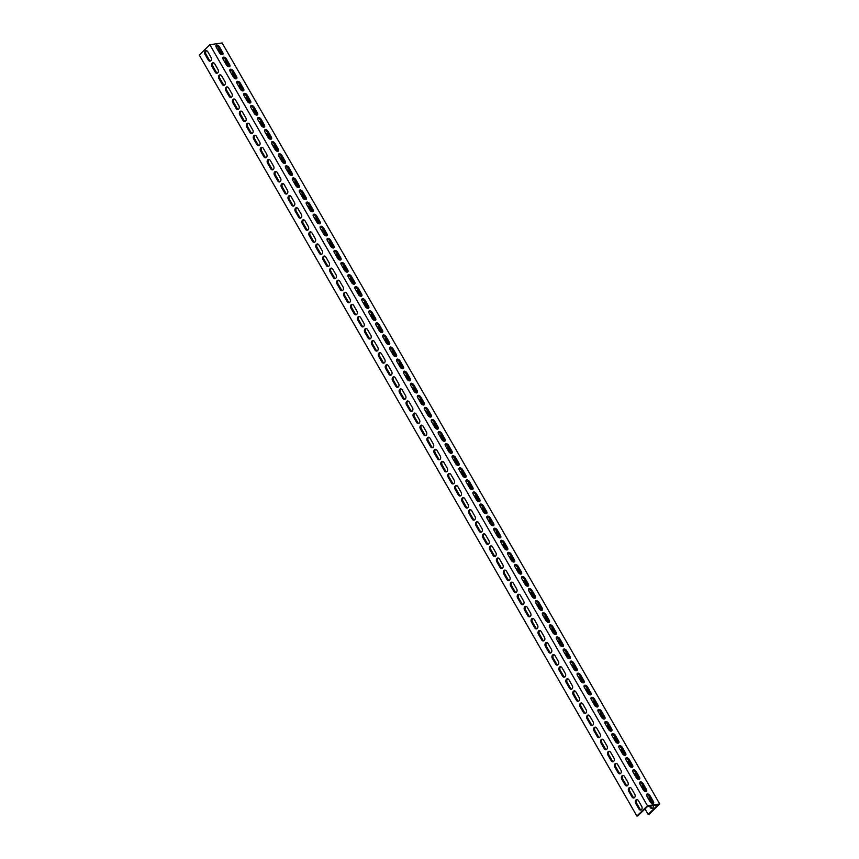 <?xml version="1.0" encoding="UTF-8"?>
<svg xmlns="http://www.w3.org/2000/svg" width="859" height="859" viewBox="0 0 859 859"><rect width="100%" height="100%" fill="white"/><g stroke="black" fill="none" stroke-linecap="round" stroke-linejoin="round"><path stroke-width="1.29" d="M209.864 44.732L647.461 805.731L636.873 816.05L199.277 55.051L209.864 44.732L222.127 42.95L659.723 803.949L649.136 814.268L648.148 814.407L645.002 808.931M636.873 816.05L637.85 815.91L647.589 806.408L657.887 804.915L648.148 814.407M652.861 803.637A2.384 1.417 45.7 0 0 652.507 802.263L649.211 796.518A2.384 1.417 45.7 0 0 646.526 794.79M645.914 791.558A2.384 1.417 45.7 0 0 645.571 790.183L642.264 784.439A2.384 1.417 45.7 0 0 639.579 782.71M638.967 779.478A2.384 1.417 45.7 0 0 638.624 778.104L635.316 772.359A2.384 1.417 45.7 0 0 632.632 770.63M632.02 767.398A2.384 1.417 45.7 0 0 631.676 766.024L628.38 760.279A2.384 1.417 45.7 0 0 625.685 758.551M625.073 755.319A2.384 1.417 45.7 0 0 624.729 753.944L621.433 748.21A2.384 1.417 45.7 0 0 618.738 746.471M618.126 743.239A2.384 1.417 45.7 0 0 617.782 741.865L614.486 736.131A2.384 1.417 45.7 0 0 611.801 734.391M611.178 731.159A2.384 1.417 45.7 0 0 610.835 729.785L607.538 724.051A2.384 1.417 45.7 0 0 604.854 722.312M604.242 719.08A2.384 1.417 45.7 0 0 603.888 717.705L600.591 711.971A2.384 1.417 45.7 0 0 597.907 710.232M597.295 707A2.384 1.417 45.7 0 0 596.941 705.626L593.644 699.892A2.384 1.417 45.7 0 0 590.96 698.152M590.348 694.92A2.384 1.417 45.7 0 0 590.004 693.546L586.697 687.812A2.384 1.417 45.7 0 0 584.013 686.073M583.401 682.841A2.384 1.417 45.7 0 0 583.057 681.466L579.75 675.732A2.384 1.417 45.7 0 0 577.065 673.993M576.453 670.761A2.384 1.417 45.7 0 0 576.11 669.386L572.803 663.653A2.384 1.417 45.7 0 0 570.118 661.913M569.506 658.681A2.384 1.417 45.7 0 0 569.163 657.307L565.866 651.573A2.384 1.417 45.7 0 0 563.171 649.834M562.559 646.602A2.384 1.417 45.7 0 0 562.216 645.227L558.919 639.493A2.384 1.417 45.7 0 0 556.235 637.754M555.612 634.522A2.384 1.417 45.7 0 0 555.268 633.147L551.972 627.414A2.384 1.417 45.7 0 0 549.288 625.674M548.665 622.442A2.384 1.417 45.7 0 0 548.321 621.068L545.025 615.334A2.384 1.417 45.7 0 0 542.34 613.594M541.728 610.362A2.384 1.417 45.7 0 0 541.374 608.988L538.078 603.254A2.384 1.417 45.7 0 0 535.393 601.515M534.781 598.283A2.384 1.417 45.7 0 0 534.427 596.908L531.13 591.175A2.384 1.417 45.7 0 0 528.446 589.435M527.834 586.203A2.384 1.417 45.7 0 0 527.49 584.829L524.183 579.095A2.384 1.417 45.7 0 0 521.499 577.355M520.887 574.123A2.384 1.417 45.7 0 0 520.543 572.749L517.236 567.015A2.384 1.417 45.7 0 0 514.552 565.276M513.94 562.044A2.384 1.417 45.7 0 0 513.596 560.669L510.3 554.935A2.384 1.417 45.7 0 0 507.605 553.196M506.993 549.964A2.384 1.417 45.7 0 0 506.649 548.59L503.353 542.856A2.384 1.417 45.7 0 0 500.657 541.116M500.045 537.884A2.384 1.417 45.7 0 0 499.702 536.521L496.405 530.776A2.384 1.417 45.7 0 0 493.721 529.037M493.098 525.805A2.384 1.417 45.7 0 0 492.755 524.441L489.458 518.696A2.384 1.417 45.7 0 0 486.774 516.957M486.151 513.725A2.384 1.417 45.7 0 0 485.807 512.361L482.511 506.617A2.384 1.417 45.7 0 0 479.827 504.888M479.215 501.645A2.384 1.417 45.7 0 0 478.86 500.282L475.564 494.537A2.384 1.417 45.7 0 0 472.879 492.808M472.267 489.576A2.384 1.417 45.7 0 0 471.924 488.202L468.617 482.457A2.384 1.417 45.7 0 0 465.932 480.729M465.32 477.497A2.384 1.417 45.7 0 0 464.977 476.122L461.67 470.378A2.384 1.417 45.7 0 0 458.985 468.649M458.373 465.417A2.384 1.417 45.7 0 0 458.03 464.043L454.722 458.298A2.384 1.417 45.7 0 0 452.038 456.569M451.426 453.337A2.384 1.417 45.7 0 0 451.082 451.963L447.786 446.218A2.384 1.417 45.7 0 0 445.091 444.49M444.479 441.258A2.384 1.417 45.7 0 0 444.135 439.883L440.839 434.139A2.384 1.417 45.7 0 0 438.154 432.41M437.532 429.178A2.384 1.417 45.7 0 0 437.188 427.803L433.892 422.059A2.384 1.417 45.7 0 0 431.207 420.33M430.584 417.098A2.384 1.417 45.7 0 0 430.241 415.724L426.944 409.979A2.384 1.417 45.7 0 0 424.26 408.25M423.648 405.018A2.384 1.417 45.7 0 0 423.294 403.644L419.997 397.91A2.384 1.417 45.7 0 0 417.313 396.171M416.701 392.939A2.384 1.417 45.7 0 0 416.347 391.564L413.05 385.831A2.384 1.417 45.7 0 0 410.366 384.091M409.754 380.859A2.384 1.417 45.7 0 0 409.41 379.485L406.103 373.751A2.384 1.417 45.7 0 0 403.419 372.011M402.807 368.779A2.384 1.417 45.7 0 0 402.463 367.405L399.156 361.671A2.384 1.417 45.7 0 0 396.471 359.932M395.859 356.7A2.384 1.417 45.7 0 0 395.516 355.325L392.219 349.592A2.384 1.417 45.7 0 0 389.524 347.852M388.912 344.62A2.384 1.417 45.7 0 0 388.569 343.246L385.272 337.512A2.384 1.417 45.7 0 0 382.577 335.772M381.965 332.54A2.384 1.417 45.7 0 0 381.621 331.166L378.325 325.432A2.384 1.417 45.7 0 0 375.641 323.693M375.018 320.461A2.384 1.417 45.7 0 0 374.674 319.086L371.378 313.352A2.384 1.417 45.7 0 0 368.694 311.613M368.071 308.381A2.384 1.417 45.7 0 0 367.727 307.007L364.431 301.273A2.384 1.417 45.7 0 0 361.746 299.533M361.134 296.301A2.384 1.417 45.7 0 0 360.78 294.927L357.484 289.193A2.384 1.417 45.7 0 0 354.799 287.454M354.187 284.222A2.384 1.417 45.7 0 0 353.833 282.847L350.536 277.113A2.384 1.417 45.7 0 0 347.852 275.374M347.24 272.142A2.384 1.417 45.7 0 0 346.896 270.768L343.589 265.034A2.384 1.417 45.7 0 0 340.905 263.294M340.293 260.062A2.384 1.417 45.7 0 0 339.949 258.688L336.642 252.954A2.384 1.417 45.7 0 0 333.958 251.215M333.346 247.983A2.384 1.417 45.7 0 0 333.002 246.608L329.706 240.874A2.384 1.417 45.7 0 0 327.011 239.135M326.399 235.903A2.384 1.417 45.7 0 0 326.055 234.528L322.759 228.795A2.384 1.417 45.7 0 0 320.063 227.055M319.451 223.823A2.384 1.417 45.7 0 0 319.108 222.449L315.811 216.715A2.384 1.417 45.7 0 0 313.127 214.975M312.504 211.743A2.384 1.417 45.7 0 0 312.161 210.369L308.864 204.635A2.384 1.417 45.7 0 0 306.18 202.896M305.568 199.664A2.384 1.417 45.7 0 0 305.213 198.289L301.917 192.556A2.384 1.417 45.7 0 0 299.233 190.816M298.621 187.584A2.384 1.417 45.7 0 0 298.266 186.22L294.97 180.476A2.384 1.417 45.7 0 0 292.285 178.736M291.673 175.504A2.384 1.417 45.7 0 0 291.33 174.141L288.023 168.396A2.384 1.417 45.7 0 0 285.338 166.667M284.726 163.425A2.384 1.417 45.7 0 0 284.383 162.061L281.076 156.317A2.384 1.417 45.7 0 0 278.391 154.588M277.779 151.356A2.384 1.417 45.7 0 0 277.436 149.981L274.139 144.237A2.384 1.417 45.7 0 0 271.444 142.508M270.832 139.276A2.384 1.417 45.7 0 0 270.488 137.902L267.192 132.157A2.384 1.417 45.7 0 0 264.497 130.428M263.885 127.196A2.384 1.417 45.7 0 0 263.541 125.822L260.245 120.077A2.384 1.417 45.7 0 0 257.56 118.349M256.938 115.117A2.384 1.417 45.7 0 0 256.594 113.742L253.298 107.998A2.384 1.417 45.7 0 0 250.613 106.269M249.99 103.037A2.384 1.417 45.7 0 0 249.647 101.663L246.35 95.918A2.384 1.417 45.7 0 0 243.666 94.189M243.054 90.957A2.384 1.417 45.7 0 0 242.7 89.583L239.403 83.838A2.384 1.417 45.7 0 0 236.719 82.11M236.107 78.878A2.384 1.417 45.7 0 0 235.753 77.503L232.456 71.759A2.384 1.417 45.7 0 0 229.772 70.03M229.16 66.798A2.384 1.417 45.7 0 0 228.816 65.424L225.509 59.69A2.384 1.417 45.7 0 0 222.825 57.95M222.213 54.718A2.384 1.417 45.7 0 0 221.869 53.344L218.562 47.61A2.384 1.417 45.7 0 0 215.877 45.871M217.628 46.526L216.468 47.653M217.273 49.07A2.384 1.761 81.7 0 1 217.338 49.06A2.384 1.761 81.7 0 1 219.056 50.08L221.697 54.686M224.22 61.15A2.384 1.761 81.7 0 1 224.274 61.139A2.384 1.761 81.7 0 1 226.003 62.159L228.644 66.766M231.168 73.23A2.384 1.761 81.7 0 1 231.221 73.219A2.384 1.761 81.7 0 1 232.939 74.239L235.591 78.845M238.115 85.309A2.384 1.761 81.7 0 1 238.168 85.299A2.384 1.761 81.7 0 1 239.886 86.319L242.539 90.925M245.062 97.389A2.384 1.761 81.7 0 1 245.116 97.378A2.384 1.761 81.7 0 1 246.834 98.398L249.486 103.005M252.009 109.469A2.384 1.761 81.7 0 1 252.063 109.458A2.384 1.761 81.7 0 1 253.781 110.478L256.433 115.085M258.956 121.549A2.384 1.761 81.7 0 1 259.01 121.538A2.384 1.761 81.7 0 1 260.728 122.558L263.38 127.164M265.903 133.628A2.384 1.761 81.7 0 1 265.957 133.617A2.384 1.761 81.7 0 1 267.675 134.638L270.317 139.244M272.84 145.708A2.384 1.761 81.7 0 1 272.904 145.697A2.384 1.761 81.7 0 1 274.622 146.717L277.264 151.324M279.787 157.788A2.384 1.761 81.7 0 1 279.851 157.777A2.384 1.761 81.7 0 1 281.569 158.797L284.211 163.403M286.734 169.867A2.384 1.761 81.7 0 1 286.788 169.857A2.384 1.761 81.7 0 1 288.517 170.877L291.158 175.483M293.681 181.947A2.384 1.761 81.7 0 1 293.735 181.936A2.384 1.761 81.7 0 1 295.453 182.956L298.105 187.563M300.629 194.027A2.384 1.761 81.7 0 1 300.682 194.016A2.384 1.761 81.7 0 1 302.4 195.036L305.052 199.642M307.576 206.106A2.384 1.761 81.7 0 1 307.629 206.096A2.384 1.761 81.7 0 1 309.347 207.116L312 211.722M314.523 218.175A2.384 1.761 81.7 0 1 314.577 218.175A2.384 1.761 81.7 0 1 316.295 219.195L318.947 223.802M321.47 230.255A2.384 1.761 81.7 0 1 321.524 230.255A2.384 1.761 81.7 0 1 323.242 231.275L325.883 235.881M328.406 242.335A2.384 1.761 81.7 0 1 328.471 242.335A2.384 1.761 81.7 0 1 330.189 243.355L332.83 247.961M335.354 254.414A2.384 1.761 81.7 0 1 335.418 254.404A2.384 1.761 81.7 0 1 337.136 255.434L339.777 260.03M342.301 266.494A2.384 1.761 81.7 0 1 342.354 266.483A2.384 1.761 81.7 0 1 344.083 267.514L346.725 272.11M349.248 278.574A2.384 1.761 81.7 0 1 349.302 278.563A2.384 1.761 81.7 0 1 351.02 279.594L353.672 284.189M356.195 290.653A2.384 1.761 81.7 0 1 356.249 290.643A2.384 1.761 81.7 0 1 357.967 291.673L360.619 296.269M363.142 302.733A2.384 1.761 81.7 0 1 363.196 302.722A2.384 1.761 81.7 0 1 364.914 303.753L367.566 308.349M370.089 314.813A2.384 1.761 81.7 0 1 370.143 314.802A2.384 1.761 81.7 0 1 371.861 315.833L374.513 320.428M377.037 326.892A2.384 1.761 81.7 0 1 377.09 326.882A2.384 1.761 81.7 0 1 378.808 327.902L381.46 332.508M383.984 338.972A2.384 1.761 81.7 0 1 384.037 338.961A2.384 1.761 81.7 0 1 385.755 339.981L388.397 344.588M390.92 351.052A2.384 1.761 81.7 0 1 390.985 351.041A2.384 1.761 81.7 0 1 392.703 352.061L395.344 356.668M397.867 363.132A2.384 1.761 81.7 0 1 397.932 363.121A2.384 1.761 81.7 0 1 399.65 364.141L402.291 368.747M404.814 375.211A2.384 1.761 81.7 0 1 404.868 375.2A2.384 1.761 81.7 0 1 406.597 376.221L409.238 380.827M411.762 387.291A2.384 1.761 81.7 0 1 411.815 387.28A2.384 1.761 81.7 0 1 413.533 388.3L416.185 392.907M418.709 399.371A2.384 1.761 81.7 0 1 418.762 399.36A2.384 1.761 81.7 0 1 420.481 400.38L423.133 404.986M425.656 411.45A2.384 1.761 81.7 0 1 425.71 411.44A2.384 1.761 81.7 0 1 427.428 412.46L430.08 417.066M432.603 423.53A2.384 1.761 81.7 0 1 432.657 423.519A2.384 1.761 81.7 0 1 434.375 424.539L437.027 429.146M439.55 435.61A2.384 1.761 81.7 0 1 439.604 435.599A2.384 1.761 81.7 0 1 441.322 436.619L443.963 441.225M446.487 447.689A2.384 1.761 81.7 0 1 446.551 447.679A2.384 1.761 81.7 0 1 448.269 448.699L450.911 453.305M453.434 459.769A2.384 1.761 81.7 0 1 453.498 459.758A2.384 1.761 81.7 0 1 455.216 460.778L457.858 465.385M460.381 471.849A2.384 1.761 81.7 0 1 460.435 471.838A2.384 1.761 81.7 0 1 462.163 472.858L464.805 477.464M467.328 483.928A2.384 1.761 81.7 0 1 467.382 483.918A2.384 1.761 81.7 0 1 469.1 484.938L471.752 489.544M474.275 496.008A2.384 1.761 81.7 0 1 474.329 495.997A2.384 1.761 81.7 0 1 476.047 497.017L478.699 501.624M481.223 508.088A2.384 1.761 81.7 0 1 481.276 508.077A2.384 1.761 81.7 0 1 482.994 509.097L485.646 513.703M488.17 520.167A2.384 1.761 81.7 0 1 488.223 520.157A2.384 1.761 81.7 0 1 489.941 521.177L492.594 525.783M495.117 532.247A2.384 1.761 81.7 0 1 495.171 532.236A2.384 1.761 81.7 0 1 496.889 533.256L499.541 537.863M502.064 544.327A2.384 1.761 81.7 0 1 502.118 544.316A2.384 1.761 81.7 0 1 503.836 545.336L506.477 549.943M509 556.396A2.384 1.761 81.7 0 1 509.065 556.396A2.384 1.761 81.7 0 1 510.783 557.416L513.424 562.022M515.948 568.475A2.384 1.761 81.7 0 1 516.012 568.475A2.384 1.761 81.7 0 1 517.73 569.496L520.371 574.102M522.895 580.555A2.384 1.761 81.7 0 1 522.948 580.555A2.384 1.761 81.7 0 1 524.677 581.575L527.319 586.182M529.842 592.635A2.384 1.761 81.7 0 1 529.896 592.635A2.384 1.761 81.7 0 1 531.614 593.655L534.266 598.251M536.789 604.715A2.384 1.761 81.7 0 1 536.843 604.704A2.384 1.761 81.7 0 1 538.561 605.735L541.213 610.33M543.736 616.794A2.384 1.761 81.7 0 1 543.79 616.783A2.384 1.761 81.7 0 1 545.508 617.814L548.16 622.41M550.683 628.874A2.384 1.761 81.7 0 1 550.737 628.863A2.384 1.761 81.7 0 1 552.455 629.894L555.107 634.49M557.631 640.954A2.384 1.761 81.7 0 1 557.684 640.943A2.384 1.761 81.7 0 1 559.402 641.974L562.054 646.569M564.567 653.033A2.384 1.761 81.7 0 1 564.631 653.023A2.384 1.761 81.7 0 1 566.349 654.053L568.991 658.649M571.514 665.113A2.384 1.761 81.7 0 1 571.579 665.102A2.384 1.761 81.7 0 1 573.297 666.122L575.938 670.729M578.461 677.193A2.384 1.761 81.7 0 1 578.515 677.182A2.384 1.761 81.7 0 1 580.244 678.202L582.885 682.808M585.409 689.272A2.384 1.761 81.7 0 1 585.462 689.262A2.384 1.761 81.7 0 1 587.18 690.282L589.832 694.888M592.356 701.352A2.384 1.761 81.7 0 1 592.409 701.341A2.384 1.761 81.7 0 1 594.127 702.361L596.78 706.968M599.303 713.432A2.384 1.761 81.7 0 1 599.357 713.421A2.384 1.761 81.7 0 1 601.075 714.441L603.727 719.047M606.25 725.511A2.384 1.761 81.7 0 1 606.304 725.501A2.384 1.761 81.7 0 1 608.022 726.521L610.674 731.127M613.197 737.591A2.384 1.761 81.7 0 1 613.251 737.58A2.384 1.761 81.7 0 1 614.969 738.6L617.621 743.207M620.144 749.671A2.384 1.761 81.7 0 1 620.198 749.66A2.384 1.761 81.7 0 1 621.916 750.68L624.557 755.286M627.081 761.75A2.384 1.761 81.7 0 1 627.145 761.74A2.384 1.761 81.7 0 1 628.863 762.76L631.505 767.366M634.028 773.83A2.384 1.761 81.7 0 1 634.092 773.819A2.384 1.761 81.7 0 1 635.81 774.839L638.452 779.446M640.975 785.91A2.384 1.761 81.7 0 1 641.029 785.899A2.384 1.761 81.7 0 1 642.757 786.919L645.399 791.526M647.922 797.99A2.384 1.761 81.7 0 1 647.976 797.979A2.384 1.761 81.7 0 1 649.694 798.999L652.346 803.605M653.323 805.581A2.384 1.761 81.7 0 1 651.97 808.448A2.384 1.761 81.7 0 1 650.242 807.417L649.501 806.129M659.723 803.949L647.461 805.731M216.221 47.245A2.384 1.417 -134.3 0 1 216.157 45.302A2.384 1.417 -134.3 0 1 219.41 46.783L222.717 52.517A2.384 1.417 -134.3 0 1 222.782 54.461A2.384 1.417 -134.3 0 1 219.528 52.979L216.221 47.245M223.168 59.325A2.384 1.417 -134.3 0 1 223.093 57.381A2.384 1.417 -134.3 0 1 226.357 58.863L229.654 64.597A2.384 1.417 -134.3 0 1 229.729 66.54A2.384 1.417 -134.3 0 1 226.475 65.059L223.168 59.325M230.115 71.404A2.384 1.417 -134.3 0 1 230.04 69.461A2.384 1.417 -134.3 0 1 233.304 70.943L236.601 76.676A2.384 1.417 -134.3 0 1 236.676 78.62A2.384 1.417 -134.3 0 1 233.412 77.138L230.115 71.404M237.063 83.484A2.384 1.417 -134.3 0 1 236.987 81.541A2.384 1.417 -134.3 0 1 240.252 83.022L243.548 88.756A2.384 1.417 -134.3 0 1 243.623 90.7A2.384 1.417 -134.3 0 1 240.359 89.218L237.063 83.484M244.01 95.564A2.384 1.417 -134.3 0 1 243.935 93.62A2.384 1.417 -134.3 0 1 247.199 95.102L250.495 100.836A2.384 1.417 -134.3 0 1 250.57 102.779A2.384 1.417 -134.3 0 1 247.306 101.298L244.01 95.564M250.957 107.643A2.384 1.417 -134.3 0 1 250.882 105.7A2.384 1.417 -134.3 0 1 254.146 107.171L257.442 112.916A2.384 1.417 -134.3 0 1 257.517 114.859A2.384 1.417 -134.3 0 1 254.253 113.377L250.957 107.643M257.904 119.723A2.384 1.417 -134.3 0 1 257.829 117.78A2.384 1.417 -134.3 0 1 261.093 119.251L264.389 124.995A2.384 1.417 -134.3 0 1 264.465 126.939A2.384 1.417 -134.3 0 1 261.2 125.457L257.904 119.723M264.851 131.792A2.384 1.417 -134.3 0 1 264.776 129.859A2.384 1.417 -134.3 0 1 268.029 131.33L271.337 137.075A2.384 1.417 -134.3 0 1 271.412 139.018A2.384 1.417 -134.3 0 1 268.148 137.537L264.851 131.792M271.798 143.872A2.384 1.417 -134.3 0 1 271.723 141.939A2.384 1.417 -134.3 0 1 274.977 143.41L278.284 149.155A2.384 1.417 -134.3 0 1 278.359 151.098A2.384 1.417 -134.3 0 1 275.095 149.616L271.798 143.872M278.735 155.951A2.384 1.417 -134.3 0 1 278.66 154.019A2.384 1.417 -134.3 0 1 281.924 155.49L285.231 161.234A2.384 1.417 -134.3 0 1 285.295 163.178A2.384 1.417 -134.3 0 1 282.042 161.696L278.735 155.951M285.682 168.031A2.384 1.417 -134.3 0 1 285.607 166.098A2.384 1.417 -134.3 0 1 288.871 167.569L292.167 173.314A2.384 1.417 -134.3 0 1 292.243 175.247A2.384 1.417 -134.3 0 1 288.989 173.776L285.682 168.031M292.629 180.111A2.384 1.417 -134.3 0 1 292.554 178.178A2.384 1.417 -134.3 0 1 295.818 179.649L299.115 185.394A2.384 1.417 -134.3 0 1 299.19 187.326A2.384 1.417 -134.3 0 1 295.925 185.855L292.629 180.111M299.576 192.191A2.384 1.417 -134.3 0 1 299.501 190.247A2.384 1.417 -134.3 0 1 302.765 191.729L306.062 197.473A2.384 1.417 -134.3 0 1 306.137 199.406A2.384 1.417 -134.3 0 1 302.873 197.935L299.576 192.191M306.523 204.27A2.384 1.417 -134.3 0 1 306.448 202.327A2.384 1.417 -134.3 0 1 309.712 203.808L313.009 209.553A2.384 1.417 -134.3 0 1 313.084 211.486A2.384 1.417 -134.3 0 1 309.82 210.015L306.523 204.27M313.471 216.35A2.384 1.417 -134.3 0 1 313.395 214.406A2.384 1.417 -134.3 0 1 316.66 215.888L319.956 221.633A2.384 1.417 -134.3 0 1 320.031 223.565A2.384 1.417 -134.3 0 1 316.767 222.094L313.471 216.35M320.418 228.43A2.384 1.417 -134.3 0 1 320.343 226.486A2.384 1.417 -134.3 0 1 323.607 227.968L326.903 233.702A2.384 1.417 -134.3 0 1 326.978 235.645A2.384 1.417 -134.3 0 1 323.714 234.174L320.418 228.43M327.365 240.509A2.384 1.417 -134.3 0 1 327.29 238.566A2.384 1.417 -134.3 0 1 330.543 240.048L333.85 245.781A2.384 1.417 -134.3 0 1 333.926 247.725A2.384 1.417 -134.3 0 1 330.661 246.254L327.365 240.509M334.301 252.589A2.384 1.417 -134.3 0 1 334.237 250.645A2.384 1.417 -134.3 0 1 337.49 252.127L340.798 257.861A2.384 1.417 -134.3 0 1 340.873 259.805A2.384 1.417 -134.3 0 1 337.608 258.334L334.301 252.589M341.248 264.669A2.384 1.417 -134.3 0 1 341.173 262.725A2.384 1.417 -134.3 0 1 344.438 264.207L347.734 269.941A2.384 1.417 -134.3 0 1 347.809 271.884A2.384 1.417 -134.3 0 1 344.556 270.402L341.248 264.669M348.196 276.748A2.384 1.417 -134.3 0 1 348.12 274.805A2.384 1.417 -134.3 0 1 351.385 276.287L354.681 282.02A2.384 1.417 -134.3 0 1 354.756 283.964A2.384 1.417 -134.3 0 1 351.492 282.482L348.196 276.748M355.143 288.828A2.384 1.417 -134.3 0 1 355.068 286.885A2.384 1.417 -134.3 0 1 358.332 288.366L361.628 294.1A2.384 1.417 -134.3 0 1 361.703 296.044A2.384 1.417 -134.3 0 1 358.439 294.562L355.143 288.828M362.09 300.908A2.384 1.417 -134.3 0 1 362.015 298.964A2.384 1.417 -134.3 0 1 365.279 300.446L368.575 306.18A2.384 1.417 -134.3 0 1 368.651 308.123A2.384 1.417 -134.3 0 1 365.386 306.642L362.09 300.908M369.037 312.987A2.384 1.417 -134.3 0 1 368.962 311.044A2.384 1.417 -134.3 0 1 372.226 312.526L375.523 318.259A2.384 1.417 -134.3 0 1 375.598 320.203A2.384 1.417 -134.3 0 1 372.334 318.721L369.037 312.987M375.984 325.067A2.384 1.417 -134.3 0 1 375.909 323.124A2.384 1.417 -134.3 0 1 379.173 324.605L382.47 330.339A2.384 1.417 -134.3 0 1 382.545 332.283A2.384 1.417 -134.3 0 1 379.281 330.801L375.984 325.067M382.931 337.147A2.384 1.417 -134.3 0 1 382.856 335.203A2.384 1.417 -134.3 0 1 386.12 336.685L389.417 342.419A2.384 1.417 -134.3 0 1 389.492 344.362A2.384 1.417 -134.3 0 1 386.228 342.881L382.931 337.147M389.879 349.226A2.384 1.417 -134.3 0 1 389.803 347.283A2.384 1.417 -134.3 0 1 393.057 348.765L396.364 354.499A2.384 1.417 -134.3 0 1 396.439 356.442A2.384 1.417 -134.3 0 1 393.175 354.96L389.879 349.226M396.815 361.306A2.384 1.417 -134.3 0 1 396.74 359.363A2.384 1.417 -134.3 0 1 400.004 360.844L403.311 366.578A2.384 1.417 -134.3 0 1 403.376 368.522A2.384 1.417 -134.3 0 1 400.122 367.04L396.815 361.306M403.762 373.386A2.384 1.417 -134.3 0 1 403.687 371.442A2.384 1.417 -134.3 0 1 406.951 372.924L410.248 378.658A2.384 1.417 -134.3 0 1 410.323 380.601A2.384 1.417 -134.3 0 1 407.069 379.12L403.762 373.386M410.709 385.466A2.384 1.417 -134.3 0 1 410.634 383.522A2.384 1.417 -134.3 0 1 413.898 385.004L417.195 390.738A2.384 1.417 -134.3 0 1 417.27 392.681A2.384 1.417 -134.3 0 1 414.006 391.199L410.709 385.466M417.657 397.545A2.384 1.417 -134.3 0 1 417.581 395.602A2.384 1.417 -134.3 0 1 420.846 397.083L424.142 402.817A2.384 1.417 -134.3 0 1 424.217 404.761A2.384 1.417 -134.3 0 1 420.953 403.279L417.657 397.545M424.604 409.625A2.384 1.417 -134.3 0 1 424.529 407.681A2.384 1.417 -134.3 0 1 427.793 409.163L431.089 414.897A2.384 1.417 -134.3 0 1 431.164 416.84A2.384 1.417 -134.3 0 1 427.9 415.359L424.604 409.625M431.551 421.705A2.384 1.417 -134.3 0 1 431.476 419.761A2.384 1.417 -134.3 0 1 434.74 421.243L438.036 426.977A2.384 1.417 -134.3 0 1 438.111 428.92A2.384 1.417 -134.3 0 1 434.847 427.438L431.551 421.705M438.498 433.784A2.384 1.417 -134.3 0 1 438.423 431.841A2.384 1.417 -134.3 0 1 441.687 433.323L444.983 439.056A2.384 1.417 -134.3 0 1 445.059 441A2.384 1.417 -134.3 0 1 441.794 439.518L438.498 433.784M445.445 445.864A2.384 1.417 -134.3 0 1 445.37 443.92A2.384 1.417 -134.3 0 1 448.623 445.392L451.931 451.136A2.384 1.417 -134.3 0 1 452.006 453.08A2.384 1.417 -134.3 0 1 448.742 451.598L445.445 445.864M452.382 457.944A2.384 1.417 -134.3 0 1 452.317 456A2.384 1.417 -134.3 0 1 455.571 457.471L458.878 463.216A2.384 1.417 -134.3 0 1 458.953 465.159A2.384 1.417 -134.3 0 1 455.689 463.677L452.382 457.944M459.329 470.023A2.384 1.417 -134.3 0 1 459.254 468.08A2.384 1.417 -134.3 0 1 462.518 469.551L465.814 475.295A2.384 1.417 -134.3 0 1 465.889 477.239A2.384 1.417 -134.3 0 1 462.636 475.757L459.329 470.023M466.276 482.092A2.384 1.417 -134.3 0 1 466.201 480.16A2.384 1.417 -134.3 0 1 469.465 481.631L472.761 487.375A2.384 1.417 -134.3 0 1 472.837 489.319A2.384 1.417 -134.3 0 1 469.583 487.837L466.276 482.092M473.223 494.172A2.384 1.417 -134.3 0 1 473.148 492.239A2.384 1.417 -134.3 0 1 476.412 493.71L479.709 499.455A2.384 1.417 -134.3 0 1 479.784 501.398A2.384 1.417 -134.3 0 1 476.52 499.917L473.223 494.172M480.17 506.252A2.384 1.417 -134.3 0 1 480.095 504.319A2.384 1.417 -134.3 0 1 483.359 505.79L486.656 511.534A2.384 1.417 -134.3 0 1 486.731 513.467A2.384 1.417 -134.3 0 1 483.467 511.996L480.17 506.252M487.117 518.331A2.384 1.417 -134.3 0 1 487.042 516.399A2.384 1.417 -134.3 0 1 490.306 517.87L493.603 523.614A2.384 1.417 -134.3 0 1 493.678 525.547A2.384 1.417 -134.3 0 1 490.414 524.076L487.117 518.331M494.065 530.411A2.384 1.417 -134.3 0 1 493.989 528.478A2.384 1.417 -134.3 0 1 497.254 529.949L500.55 535.694A2.384 1.417 -134.3 0 1 500.625 537.627A2.384 1.417 -134.3 0 1 497.361 536.156L494.065 530.411M501.012 542.491A2.384 1.417 -134.3 0 1 500.937 540.547A2.384 1.417 -134.3 0 1 504.201 542.029L507.497 547.774A2.384 1.417 -134.3 0 1 507.572 549.706A2.384 1.417 -134.3 0 1 504.308 548.235L501.012 542.491M507.959 554.57A2.384 1.417 -134.3 0 1 507.884 552.627A2.384 1.417 -134.3 0 1 511.137 554.109L514.444 559.853A2.384 1.417 -134.3 0 1 514.52 561.786A2.384 1.417 -134.3 0 1 511.255 560.315L507.959 554.57M514.895 566.65A2.384 1.417 -134.3 0 1 514.831 564.707A2.384 1.417 -134.3 0 1 518.084 566.188L521.392 571.922A2.384 1.417 -134.3 0 1 521.456 573.866A2.384 1.417 -134.3 0 1 518.202 572.395L514.895 566.65M521.842 578.73A2.384 1.417 -134.3 0 1 521.767 576.786A2.384 1.417 -134.3 0 1 525.032 578.268L528.328 584.002A2.384 1.417 -134.3 0 1 528.403 585.945A2.384 1.417 -134.3 0 1 525.15 584.474L521.842 578.73M528.79 590.809A2.384 1.417 -134.3 0 1 528.714 588.866A2.384 1.417 -134.3 0 1 531.979 590.348L535.275 596.082A2.384 1.417 -134.3 0 1 535.35 598.025A2.384 1.417 -134.3 0 1 532.086 596.554L528.79 590.809M535.737 602.889A2.384 1.417 -134.3 0 1 535.662 600.946A2.384 1.417 -134.3 0 1 538.926 602.427L542.222 608.161A2.384 1.417 -134.3 0 1 542.297 610.105A2.384 1.417 -134.3 0 1 539.033 608.623L535.737 602.889M542.684 614.969A2.384 1.417 -134.3 0 1 542.609 613.025A2.384 1.417 -134.3 0 1 545.873 614.507L549.169 620.241A2.384 1.417 -134.3 0 1 549.245 622.184A2.384 1.417 -134.3 0 1 545.98 620.703L542.684 614.969M549.631 627.049A2.384 1.417 -134.3 0 1 549.556 625.105A2.384 1.417 -134.3 0 1 552.82 626.587L556.117 632.321A2.384 1.417 -134.3 0 1 556.192 634.264A2.384 1.417 -134.3 0 1 552.928 632.782L549.631 627.049M556.578 639.128A2.384 1.417 -134.3 0 1 556.503 637.185A2.384 1.417 -134.3 0 1 559.767 638.666L563.064 644.4A2.384 1.417 -134.3 0 1 563.139 646.344A2.384 1.417 -134.3 0 1 559.875 644.862L556.578 639.128M563.525 651.208A2.384 1.417 -134.3 0 1 563.45 649.264A2.384 1.417 -134.3 0 1 566.704 650.746L570.011 656.48A2.384 1.417 -134.3 0 1 570.086 658.423A2.384 1.417 -134.3 0 1 566.822 656.942L563.525 651.208M570.462 663.288A2.384 1.417 -134.3 0 1 570.397 661.344A2.384 1.417 -134.3 0 1 573.651 662.826L576.958 668.56A2.384 1.417 -134.3 0 1 577.033 670.503A2.384 1.417 -134.3 0 1 573.769 669.021L570.462 663.288M577.409 675.367A2.384 1.417 -134.3 0 1 577.334 673.424A2.384 1.417 -134.3 0 1 580.598 674.906L583.905 680.639A2.384 1.417 -134.3 0 1 583.97 682.583A2.384 1.417 -134.3 0 1 580.716 681.101L577.409 675.367M584.356 687.447A2.384 1.417 -134.3 0 1 584.281 685.503A2.384 1.417 -134.3 0 1 587.545 686.985L590.842 692.719A2.384 1.417 -134.3 0 1 590.917 694.663A2.384 1.417 -134.3 0 1 587.663 693.181L584.356 687.447M591.303 699.527A2.384 1.417 -134.3 0 1 591.228 697.583A2.384 1.417 -134.3 0 1 594.492 699.065L597.789 704.799A2.384 1.417 -134.3 0 1 597.864 706.742A2.384 1.417 -134.3 0 1 594.6 705.26L591.303 699.527M598.251 711.606A2.384 1.417 -134.3 0 1 598.175 709.663A2.384 1.417 -134.3 0 1 601.44 711.145L604.736 716.878A2.384 1.417 -134.3 0 1 604.811 718.822A2.384 1.417 -134.3 0 1 601.547 717.34L598.251 711.606M605.198 723.686A2.384 1.417 -134.3 0 1 605.123 721.743A2.384 1.417 -134.3 0 1 608.387 723.224L611.683 728.958A2.384 1.417 -134.3 0 1 611.758 730.902A2.384 1.417 -134.3 0 1 608.494 729.42L605.198 723.686M612.145 735.766A2.384 1.417 -134.3 0 1 612.07 733.822A2.384 1.417 -134.3 0 1 615.334 735.304L618.63 741.038A2.384 1.417 -134.3 0 1 618.705 742.981A2.384 1.417 -134.3 0 1 615.441 741.5L612.145 735.766M619.092 747.845A2.384 1.417 -134.3 0 1 619.017 745.902A2.384 1.417 -134.3 0 1 622.281 747.384L625.577 753.118A2.384 1.417 -134.3 0 1 625.653 755.061A2.384 1.417 -134.3 0 1 622.388 753.579L619.092 747.845M626.039 759.925A2.384 1.417 -134.3 0 1 625.964 757.982A2.384 1.417 -134.3 0 1 629.217 759.463L632.525 765.197A2.384 1.417 -134.3 0 1 632.6 767.141A2.384 1.417 -134.3 0 1 629.336 765.659L626.039 759.925M632.976 772.005A2.384 1.417 -134.3 0 1 632.911 770.061A2.384 1.417 -134.3 0 1 636.165 771.543L639.472 777.277A2.384 1.417 -134.3 0 1 639.536 779.22A2.384 1.417 -134.3 0 1 636.283 777.739L632.976 772.005M639.923 784.084A2.384 1.417 -134.3 0 1 639.848 782.141A2.384 1.417 -134.3 0 1 643.112 783.612L646.408 789.357A2.384 1.417 -134.3 0 1 646.483 791.3A2.384 1.417 -134.3 0 1 643.23 789.818L639.923 784.084M646.87 796.164A2.384 1.417 -134.3 0 1 646.795 794.221A2.384 1.417 -134.3 0 1 650.059 795.692L653.355 801.436A2.384 1.417 -134.3 0 1 653.431 803.38A2.384 1.417 -134.3 0 1 650.166 801.898L646.87 796.164M211.078 57.456A2.384 1.761 81.7 0 1 210.036 61.161A2.384 1.761 81.7 0 1 208.318 60.141L205.022 54.407A2.384 1.761 81.7 0 1 206.053 50.702A2.384 1.761 81.7 0 1 207.771 51.723L211.078 57.456M218.014 69.536A2.384 1.761 81.7 0 1 216.983 73.24A2.384 1.761 81.7 0 1 215.265 72.22L211.969 66.487A2.384 1.761 81.7 0 1 213 62.782A2.384 1.761 81.7 0 1 214.718 63.802L218.014 69.536M224.961 81.616A2.384 1.761 81.7 0 1 223.931 85.32A2.384 1.761 81.7 0 1 222.213 84.3L218.916 78.566A2.384 1.761 81.7 0 1 219.947 74.862A2.384 1.761 81.7 0 1 221.665 75.882L224.961 81.616M231.909 93.695A2.384 1.761 81.7 0 1 230.878 97.4A2.384 1.761 81.7 0 1 229.16 96.38L225.863 90.646A2.384 1.761 81.7 0 1 226.894 86.942A2.384 1.761 81.7 0 1 228.612 87.962L231.909 93.695M238.856 105.775A2.384 1.761 81.7 0 1 237.825 109.48A2.384 1.761 81.7 0 1 236.107 108.459L232.8 102.726A2.384 1.761 81.7 0 1 233.841 99.01A2.384 1.761 81.7 0 1 235.559 100.041L238.856 105.775M245.803 117.855A2.384 1.761 81.7 0 1 244.772 121.559A2.384 1.761 81.7 0 1 243.054 120.539L239.747 114.805A2.384 1.761 81.7 0 1 240.788 111.09A2.384 1.761 81.7 0 1 242.506 112.121L245.803 117.855M252.75 129.934A2.384 1.761 81.7 0 1 251.719 133.639A2.384 1.761 81.7 0 1 250.001 132.619L246.694 126.885A2.384 1.761 81.7 0 1 247.725 123.17A2.384 1.761 81.7 0 1 249.454 124.201L252.75 129.934M259.697 142.014A2.384 1.761 81.7 0 1 258.666 145.719A2.384 1.761 81.7 0 1 256.938 144.699L253.641 138.965A2.384 1.761 81.7 0 1 254.672 135.25A2.384 1.761 81.7 0 1 256.39 136.28L259.697 142.014M266.644 154.094A2.384 1.761 81.7 0 1 265.603 157.798A2.384 1.761 81.7 0 1 263.885 156.778L260.588 151.044A2.384 1.761 81.7 0 1 261.619 147.329A2.384 1.761 81.7 0 1 263.337 148.36L266.644 154.094M273.581 166.174A2.384 1.761 81.7 0 1 272.55 169.878A2.384 1.761 81.7 0 1 270.832 168.858L267.536 163.113A2.384 1.761 81.7 0 1 268.566 159.409A2.384 1.761 81.7 0 1 270.284 160.44L273.581 166.174M280.528 178.253A2.384 1.761 81.7 0 1 279.497 181.958A2.384 1.761 81.7 0 1 277.779 180.938L274.483 175.193A2.384 1.761 81.7 0 1 275.514 171.489A2.384 1.761 81.7 0 1 277.232 172.509L280.528 178.253M287.475 190.333A2.384 1.761 81.7 0 1 286.444 194.037A2.384 1.761 81.7 0 1 284.726 193.017L281.43 187.273A2.384 1.761 81.7 0 1 282.461 183.568A2.384 1.761 81.7 0 1 284.179 184.588L287.475 190.333M294.422 202.413A2.384 1.761 81.7 0 1 293.391 206.117A2.384 1.761 81.7 0 1 291.673 205.097L288.377 199.352A2.384 1.761 81.7 0 1 289.408 195.648A2.384 1.761 81.7 0 1 291.126 196.668L294.422 202.413M301.369 214.492A2.384 1.761 81.7 0 1 300.339 218.197A2.384 1.761 81.7 0 1 298.621 217.177L295.313 211.432A2.384 1.761 81.7 0 1 296.355 207.728A2.384 1.761 81.7 0 1 298.073 208.748L301.369 214.492M308.317 226.572A2.384 1.761 81.7 0 1 307.286 230.276A2.384 1.761 81.7 0 1 305.568 229.256L302.261 223.512A2.384 1.761 81.7 0 1 303.291 219.807A2.384 1.761 81.7 0 1 305.02 220.827L308.317 226.572M315.264 238.652A2.384 1.761 81.7 0 1 314.233 242.356A2.384 1.761 81.7 0 1 312.504 241.336L309.208 235.591A2.384 1.761 81.7 0 1 310.239 231.887A2.384 1.761 81.7 0 1 311.957 232.907L315.264 238.652M322.211 250.731A2.384 1.761 81.7 0 1 321.169 254.436A2.384 1.761 81.7 0 1 319.451 253.416L316.155 247.671A2.384 1.761 81.7 0 1 317.186 243.967A2.384 1.761 81.7 0 1 318.904 244.987L322.211 250.731M329.158 262.811A2.384 1.761 81.7 0 1 328.117 266.515A2.384 1.761 81.7 0 1 326.399 265.495L323.102 259.751A2.384 1.761 81.7 0 1 324.133 256.046A2.384 1.761 81.7 0 1 325.851 257.066L329.158 262.811M336.094 274.891A2.384 1.761 81.7 0 1 335.064 278.595A2.384 1.761 81.7 0 1 333.346 277.575L330.049 271.831A2.384 1.761 81.7 0 1 331.08 268.126A2.384 1.761 81.7 0 1 332.798 269.146L336.094 274.891M343.042 286.97A2.384 1.761 81.7 0 1 342.011 290.675A2.384 1.761 81.7 0 1 340.293 289.644L336.996 283.91A2.384 1.761 81.7 0 1 338.027 280.206A2.384 1.761 81.7 0 1 339.745 281.226L343.042 286.97M349.989 299.039A2.384 1.761 81.7 0 1 348.958 302.755A2.384 1.761 81.7 0 1 347.24 301.724L343.944 295.99A2.384 1.761 81.7 0 1 344.974 292.285A2.384 1.761 81.7 0 1 346.692 293.306L349.989 299.039M356.936 311.119A2.384 1.761 81.7 0 1 355.905 314.834A2.384 1.761 81.7 0 1 354.187 313.803L350.88 308.07A2.384 1.761 81.7 0 1 351.922 304.365A2.384 1.761 81.7 0 1 353.64 305.385L356.936 311.119M363.883 323.199A2.384 1.761 81.7 0 1 362.852 326.914A2.384 1.761 81.7 0 1 361.134 325.883L357.827 320.149A2.384 1.761 81.7 0 1 358.869 316.445A2.384 1.761 81.7 0 1 360.587 317.465L363.883 323.199M370.83 335.278A2.384 1.761 81.7 0 1 369.799 338.994A2.384 1.761 81.7 0 1 368.082 337.963L364.774 332.229A2.384 1.761 81.7 0 1 365.805 328.525A2.384 1.761 81.7 0 1 367.534 329.545L370.83 335.278M377.777 347.358A2.384 1.761 81.7 0 1 376.747 351.073A2.384 1.761 81.7 0 1 375.018 350.043L371.722 344.309A2.384 1.761 81.7 0 1 372.752 340.604A2.384 1.761 81.7 0 1 374.47 341.624L377.777 347.358M384.725 359.438A2.384 1.761 81.7 0 1 383.683 363.142A2.384 1.761 81.7 0 1 381.965 362.122L378.669 356.388A2.384 1.761 81.7 0 1 379.699 352.684A2.384 1.761 81.7 0 1 381.417 353.704L384.725 359.438M391.661 371.517A2.384 1.761 81.7 0 1 390.63 375.222A2.384 1.761 81.7 0 1 388.912 374.202L385.616 368.468A2.384 1.761 81.7 0 1 386.647 364.764A2.384 1.761 81.7 0 1 388.365 365.784L391.661 371.517M398.608 383.597A2.384 1.761 81.7 0 1 397.577 387.302A2.384 1.761 81.7 0 1 395.859 386.282L392.563 380.548A2.384 1.761 81.7 0 1 393.594 376.843A2.384 1.761 81.7 0 1 395.312 377.863L398.608 383.597M405.555 395.677A2.384 1.761 81.7 0 1 404.525 399.381A2.384 1.761 81.7 0 1 402.807 398.361L399.51 392.627A2.384 1.761 81.7 0 1 400.541 388.923A2.384 1.761 81.7 0 1 402.259 389.943L405.555 395.677M412.503 407.757A2.384 1.761 81.7 0 1 411.472 411.461A2.384 1.761 81.7 0 1 409.754 410.441L406.457 404.707A2.384 1.761 81.7 0 1 407.488 401.003A2.384 1.761 81.7 0 1 409.206 402.023L412.503 407.757M419.45 419.836A2.384 1.761 81.7 0 1 418.419 423.541A2.384 1.761 81.7 0 1 416.701 422.521L413.394 416.787A2.384 1.761 81.7 0 1 414.435 413.082A2.384 1.761 81.7 0 1 416.153 414.102L419.45 419.836M426.397 431.916A2.384 1.761 81.7 0 1 425.366 435.62A2.384 1.761 81.7 0 1 423.648 434.6L420.341 428.866A2.384 1.761 81.7 0 1 421.382 425.162A2.384 1.761 81.7 0 1 423.1 426.182L426.397 431.916M433.344 443.996A2.384 1.761 81.7 0 1 432.313 447.7A2.384 1.761 81.7 0 1 430.584 446.68L427.288 440.946A2.384 1.761 81.7 0 1 428.319 437.231A2.384 1.761 81.7 0 1 430.048 438.262L433.344 443.996M440.291 456.075A2.384 1.761 81.7 0 1 439.25 459.78A2.384 1.761 81.7 0 1 437.532 458.76L434.235 453.026A2.384 1.761 81.7 0 1 435.266 449.311A2.384 1.761 81.7 0 1 436.984 450.341L440.291 456.075M447.238 468.155A2.384 1.761 81.7 0 1 446.197 471.859A2.384 1.761 81.7 0 1 444.479 470.839L441.182 465.106A2.384 1.761 81.7 0 1 442.213 461.39A2.384 1.761 81.7 0 1 443.931 462.421L447.238 468.155M454.175 480.235A2.384 1.761 81.7 0 1 453.144 483.939A2.384 1.761 81.7 0 1 451.426 482.919L448.13 477.185A2.384 1.761 81.7 0 1 449.16 473.47A2.384 1.761 81.7 0 1 450.878 474.501L454.175 480.235M461.122 492.314A2.384 1.761 81.7 0 1 460.091 496.019A2.384 1.761 81.7 0 1 458.373 494.999L455.077 489.265A2.384 1.761 81.7 0 1 456.108 485.55A2.384 1.761 81.7 0 1 457.826 486.581L461.122 492.314M468.069 504.394A2.384 1.761 81.7 0 1 467.038 508.099A2.384 1.761 81.7 0 1 465.32 507.078L462.024 501.334A2.384 1.761 81.7 0 1 463.055 497.629A2.384 1.761 81.7 0 1 464.773 498.66L468.069 504.394M475.016 516.474A2.384 1.761 81.7 0 1 473.985 520.178A2.384 1.761 81.7 0 1 472.267 519.158L468.971 513.414A2.384 1.761 81.7 0 1 470.002 509.709A2.384 1.761 81.7 0 1 471.72 510.729L475.016 516.474M481.963 528.553A2.384 1.761 81.7 0 1 480.933 532.258A2.384 1.761 81.7 0 1 479.215 531.238L475.907 525.493A2.384 1.761 81.7 0 1 476.949 521.789A2.384 1.761 81.7 0 1 478.667 522.809L481.963 528.553M488.911 540.633A2.384 1.761 81.7 0 1 487.88 544.338A2.384 1.761 81.7 0 1 486.162 543.317L482.855 537.573A2.384 1.761 81.7 0 1 483.885 533.868A2.384 1.761 81.7 0 1 485.614 534.889L488.911 540.633M495.858 552.713A2.384 1.761 81.7 0 1 494.827 556.417A2.384 1.761 81.7 0 1 493.098 555.397L489.802 549.653A2.384 1.761 81.7 0 1 490.833 545.948A2.384 1.761 81.7 0 1 492.551 546.968L495.858 552.713M502.805 564.793A2.384 1.761 81.7 0 1 501.763 568.497A2.384 1.761 81.7 0 1 500.045 567.477L496.749 561.732A2.384 1.761 81.7 0 1 497.78 558.028A2.384 1.761 81.7 0 1 499.498 559.048L502.805 564.793M509.752 576.872A2.384 1.761 81.7 0 1 508.711 580.577A2.384 1.761 81.7 0 1 506.993 579.557L503.696 573.812A2.384 1.761 81.7 0 1 504.727 570.108A2.384 1.761 81.7 0 1 506.445 571.128L509.752 576.872M516.688 588.952A2.384 1.761 81.7 0 1 515.658 592.656A2.384 1.761 81.7 0 1 513.94 591.636L510.643 585.892A2.384 1.761 81.7 0 1 511.674 582.187A2.384 1.761 81.7 0 1 513.392 583.207L516.688 588.952M523.636 601.032A2.384 1.761 81.7 0 1 522.605 604.736A2.384 1.761 81.7 0 1 520.887 603.716L517.59 597.971A2.384 1.761 81.7 0 1 518.621 594.267A2.384 1.761 81.7 0 1 520.339 595.287L523.636 601.032M530.583 613.111A2.384 1.761 81.7 0 1 529.552 616.816A2.384 1.761 81.7 0 1 527.834 615.796L524.538 610.051A2.384 1.761 81.7 0 1 525.568 606.347A2.384 1.761 81.7 0 1 527.286 607.367L530.583 613.111M537.53 625.191A2.384 1.761 81.7 0 1 536.499 628.895A2.384 1.761 81.7 0 1 534.781 627.865L531.474 622.131A2.384 1.761 81.7 0 1 532.516 618.426A2.384 1.761 81.7 0 1 534.234 619.446L537.53 625.191M544.477 637.26A2.384 1.761 81.7 0 1 543.446 640.975A2.384 1.761 81.7 0 1 541.728 639.944L538.421 634.21A2.384 1.761 81.7 0 1 539.463 630.506A2.384 1.761 81.7 0 1 541.181 631.526L544.477 637.26M551.424 649.34A2.384 1.761 81.7 0 1 550.394 653.055A2.384 1.761 81.7 0 1 548.665 652.024L545.368 646.29A2.384 1.761 81.7 0 1 546.399 642.586A2.384 1.761 81.7 0 1 548.128 643.606L551.424 649.34M558.371 661.419A2.384 1.761 81.7 0 1 557.341 665.134A2.384 1.761 81.7 0 1 555.612 664.104L552.316 658.37A2.384 1.761 81.7 0 1 553.346 654.665A2.384 1.761 81.7 0 1 555.064 655.685L558.371 661.419M565.319 673.499A2.384 1.761 81.7 0 1 564.277 677.214A2.384 1.761 81.7 0 1 562.559 676.183L559.263 670.449A2.384 1.761 81.7 0 1 560.293 666.745A2.384 1.761 81.7 0 1 562.011 667.765L565.319 673.499M572.255 685.579A2.384 1.761 81.7 0 1 571.224 689.294A2.384 1.761 81.7 0 1 569.506 688.263L566.21 682.529A2.384 1.761 81.7 0 1 567.241 678.825A2.384 1.761 81.7 0 1 568.959 679.845L572.255 685.579M579.202 697.658A2.384 1.761 81.7 0 1 578.171 701.363A2.384 1.761 81.7 0 1 576.453 700.343L573.157 694.609A2.384 1.761 81.7 0 1 574.188 690.904A2.384 1.761 81.7 0 1 575.906 691.924L579.202 697.658M586.149 709.738A2.384 1.761 81.7 0 1 585.119 713.442A2.384 1.761 81.7 0 1 583.401 712.422L580.104 706.689A2.384 1.761 81.7 0 1 581.135 702.984A2.384 1.761 81.7 0 1 582.853 704.004L586.149 709.738M593.097 721.818A2.384 1.761 81.7 0 1 592.066 725.522A2.384 1.761 81.7 0 1 590.348 724.502L587.051 718.768A2.384 1.761 81.7 0 1 588.082 715.064A2.384 1.761 81.7 0 1 589.8 716.084L593.097 721.818M600.044 733.897A2.384 1.761 81.7 0 1 599.013 737.602A2.384 1.761 81.7 0 1 597.295 736.582L593.988 730.848A2.384 1.761 81.7 0 1 595.029 727.144A2.384 1.761 81.7 0 1 596.747 728.164L600.044 733.897M606.991 745.977A2.384 1.761 81.7 0 1 605.96 749.682A2.384 1.761 81.7 0 1 604.242 748.661L600.935 742.928A2.384 1.761 81.7 0 1 601.966 739.223A2.384 1.761 81.7 0 1 603.694 740.243L606.991 745.977M613.938 758.057A2.384 1.761 81.7 0 1 612.907 761.761A2.384 1.761 81.7 0 1 611.178 760.741L607.882 755.007A2.384 1.761 81.7 0 1 608.913 751.303A2.384 1.761 81.7 0 1 610.631 752.323L613.938 758.057M620.885 770.136A2.384 1.761 81.7 0 1 619.844 773.841A2.384 1.761 81.7 0 1 618.126 772.821L614.829 767.087A2.384 1.761 81.7 0 1 615.86 763.383A2.384 1.761 81.7 0 1 617.578 764.403L620.885 770.136M627.832 782.216A2.384 1.761 81.7 0 1 626.791 785.921A2.384 1.761 81.7 0 1 625.073 784.901L621.776 779.167A2.384 1.761 81.7 0 1 622.807 775.462A2.384 1.761 81.7 0 1 624.525 776.482L627.832 782.216M634.769 794.296A2.384 1.761 81.7 0 1 633.738 798A2.384 1.761 81.7 0 1 632.02 796.98L628.724 791.246A2.384 1.761 81.7 0 1 629.754 787.531A2.384 1.761 81.7 0 1 631.472 788.562L634.769 794.296M641.716 806.376A2.384 1.761 81.7 0 1 640.685 810.08A2.384 1.761 81.7 0 1 638.967 809.06L635.671 803.326A2.384 1.761 81.7 0 1 636.702 799.611A2.384 1.761 81.7 0 1 638.42 800.642L641.716 806.376M637.206 799.643A2.384 1.761 -98.3 0 0 636.648 803.176L639.944 808.92A2.384 1.761 -98.3 0 0 641.158 809.919M630.259 787.563A2.384 1.761 -98.3 0 0 629.701 791.096L632.997 796.841A2.384 1.761 -98.3 0 0 634.221 797.839M623.312 775.484A2.384 1.761 -98.3 0 0 622.754 779.016L626.061 784.761A2.384 1.761 -98.3 0 0 627.274 785.76M616.365 763.404A2.384 1.761 -98.3 0 0 615.806 766.937L619.114 772.681A2.384 1.761 -98.3 0 0 620.327 773.68M609.418 751.324A2.384 1.761 -98.3 0 0 608.87 754.857L612.166 760.602A2.384 1.761 -98.3 0 0 613.38 761.6M602.47 739.245A2.384 1.761 -98.3 0 0 601.923 742.788L605.219 748.522A2.384 1.761 -98.3 0 0 606.433 749.52M595.534 727.165A2.384 1.761 -98.3 0 0 594.976 730.708L598.272 736.442A2.384 1.761 -98.3 0 0 599.485 737.441M588.587 715.085A2.384 1.761 -98.3 0 0 588.028 718.629L591.325 724.362A2.384 1.761 -98.3 0 0 592.538 725.361M581.64 703.006A2.384 1.761 -98.3 0 0 581.081 706.549L584.378 712.283A2.384 1.761 -98.3 0 0 585.591 713.281M574.692 690.926A2.384 1.761 -98.3 0 0 574.134 694.469L577.431 700.203A2.384 1.761 -98.3 0 0 578.655 701.202M567.745 678.846A2.384 1.761 -98.3 0 0 567.187 682.39L570.483 688.123A2.384 1.761 -98.3 0 0 571.707 689.122M560.798 666.767A2.384 1.761 -98.3 0 0 560.24 670.31L563.547 676.044A2.384 1.761 -98.3 0 0 564.76 677.042M553.851 654.687A2.384 1.761 -98.3 0 0 553.293 658.23L556.6 663.964A2.384 1.761 -98.3 0 0 557.813 664.963M546.904 642.607A2.384 1.761 -98.3 0 0 546.356 646.151L549.653 651.884A2.384 1.761 -98.3 0 0 550.866 652.883M539.957 630.527A2.384 1.761 -98.3 0 0 539.409 634.071L542.705 639.805A2.384 1.761 -98.3 0 0 543.919 640.803M533.02 618.448A2.384 1.761 -98.3 0 0 532.462 621.991L535.758 627.725A2.384 1.761 -98.3 0 0 536.972 628.724M526.073 606.368A2.384 1.761 -98.3 0 0 525.515 609.911L528.811 615.645A2.384 1.761 -98.3 0 0 530.024 616.644M519.126 594.288A2.384 1.761 -98.3 0 0 518.568 597.832L521.864 603.566A2.384 1.761 -98.3 0 0 523.077 604.564M512.179 582.209A2.384 1.761 -98.3 0 0 511.62 585.752L514.917 591.486A2.384 1.761 -98.3 0 0 516.141 592.485M505.232 570.129A2.384 1.761 -98.3 0 0 504.673 573.672L507.98 579.406A2.384 1.761 -98.3 0 0 509.194 580.405M498.284 558.049A2.384 1.761 -98.3 0 0 497.726 561.593L501.033 567.327A2.384 1.761 -98.3 0 0 502.247 568.325M491.337 545.97A2.384 1.761 -98.3 0 0 490.79 549.513L494.086 555.247A2.384 1.761 -98.3 0 0 495.299 556.245M484.39 533.89A2.384 1.761 -98.3 0 0 483.842 537.433L487.139 543.167A2.384 1.761 -98.3 0 0 488.352 544.166M477.454 521.81A2.384 1.761 -98.3 0 0 476.895 525.354L480.192 531.098A2.384 1.761 -98.3 0 0 481.405 532.086M470.507 509.741A2.384 1.761 -98.3 0 0 469.948 513.274L473.245 519.019A2.384 1.761 -98.3 0 0 474.458 520.017M463.559 497.662A2.384 1.761 -98.3 0 0 463.001 501.194L466.297 506.939A2.384 1.761 -98.3 0 0 467.511 507.937M456.612 485.582A2.384 1.761 -98.3 0 0 456.054 489.115L459.35 494.859A2.384 1.761 -98.3 0 0 460.574 495.858M449.665 473.502A2.384 1.761 -98.3 0 0 449.107 477.035L452.403 482.779A2.384 1.761 -98.3 0 0 453.627 483.778M442.718 461.423A2.384 1.761 -98.3 0 0 442.16 464.955L445.467 470.7A2.384 1.761 -98.3 0 0 446.68 471.698M435.771 449.343A2.384 1.761 -98.3 0 0 435.212 452.876L438.519 458.62A2.384 1.761 -98.3 0 0 439.733 459.619M428.824 437.263A2.384 1.761 -98.3 0 0 428.276 440.796L431.572 446.54A2.384 1.761 -98.3 0 0 432.786 447.539M421.876 425.184A2.384 1.761 -98.3 0 0 421.329 428.716L424.625 434.461A2.384 1.761 -98.3 0 0 425.839 435.459M414.94 413.104A2.384 1.761 -98.3 0 0 414.382 416.636L417.678 422.381A2.384 1.761 -98.3 0 0 418.891 423.38M407.993 401.024A2.384 1.761 -98.3 0 0 407.434 404.568L410.731 410.301A2.384 1.761 -98.3 0 0 411.944 411.3M401.046 388.944A2.384 1.761 -98.3 0 0 400.487 392.488L403.784 398.222A2.384 1.761 -98.3 0 0 404.997 399.22M394.098 376.865A2.384 1.761 -98.3 0 0 393.54 380.408L396.837 386.142A2.384 1.761 -98.3 0 0 398.061 387.141M387.151 364.785A2.384 1.761 -98.3 0 0 386.593 368.328L389.9 374.062A2.384 1.761 -98.3 0 0 391.113 375.061M380.204 352.705A2.384 1.761 -98.3 0 0 379.646 356.249L382.953 361.983A2.384 1.761 -98.3 0 0 384.166 362.981M373.257 340.626A2.384 1.761 -98.3 0 0 372.699 344.169L376.006 349.903A2.384 1.761 -98.3 0 0 377.219 350.901M366.31 328.546A2.384 1.761 -98.3 0 0 365.762 332.089L369.059 337.823A2.384 1.761 -98.3 0 0 370.272 338.822M359.373 316.466A2.384 1.761 -98.3 0 0 358.815 320.01L362.111 325.744A2.384 1.761 -98.3 0 0 363.325 326.742M352.426 304.387A2.384 1.761 -98.3 0 0 351.868 307.93L355.164 313.664A2.384 1.761 -98.3 0 0 356.378 314.662M345.479 292.307A2.384 1.761 -98.3 0 0 344.921 295.85L348.217 301.584A2.384 1.761 -98.3 0 0 349.43 302.583M338.532 280.227A2.384 1.761 -98.3 0 0 337.974 283.771L341.27 289.504A2.384 1.761 -98.3 0 0 342.494 290.503M331.585 268.148A2.384 1.761 -98.3 0 0 331.026 271.691L334.323 277.425A2.384 1.761 -98.3 0 0 335.547 278.423M324.638 256.068A2.384 1.761 -98.3 0 0 324.079 259.611L327.386 265.345A2.384 1.761 -98.3 0 0 328.6 266.344M317.69 243.988A2.384 1.761 -98.3 0 0 317.132 247.532L320.439 253.265A2.384 1.761 -98.3 0 0 321.653 254.264M310.743 231.909A2.384 1.761 -98.3 0 0 310.196 235.452L313.492 241.186A2.384 1.761 -98.3 0 0 314.705 242.184M303.796 219.829A2.384 1.761 -98.3 0 0 303.248 223.372L306.545 229.106A2.384 1.761 -98.3 0 0 307.758 230.105M296.86 207.749A2.384 1.761 -98.3 0 0 296.301 211.293L299.598 217.026A2.384 1.761 -98.3 0 0 300.811 218.025M289.913 195.669A2.384 1.761 -98.3 0 0 289.354 199.213L292.651 204.947A2.384 1.761 -98.3 0 0 293.864 205.945M282.965 183.59A2.384 1.761 -98.3 0 0 282.407 187.133L285.703 192.878A2.384 1.761 -98.3 0 0 286.917 193.866M276.018 171.51A2.384 1.761 -98.3 0 0 275.46 175.053L278.756 180.798A2.384 1.761 -98.3 0 0 279.98 181.797M269.071 159.441A2.384 1.761 -98.3 0 0 268.513 162.974L271.82 168.718A2.384 1.761 -98.3 0 0 273.033 169.717M262.124 147.361A2.384 1.761 -98.3 0 0 261.565 150.894L264.873 156.639A2.384 1.761 -98.3 0 0 266.086 157.637M255.177 135.282A2.384 1.761 -98.3 0 0 254.618 138.814L257.925 144.559A2.384 1.761 -98.3 0 0 259.139 145.558M248.23 123.202A2.384 1.761 -98.3 0 0 247.682 126.735L250.978 132.479A2.384 1.761 -98.3 0 0 252.192 133.478M241.282 111.122A2.384 1.761 -98.3 0 0 240.735 114.655L244.031 120.4A2.384 1.761 -98.3 0 0 245.244 121.398M234.346 99.043A2.384 1.761 -98.3 0 0 233.788 102.575L237.084 108.32A2.384 1.761 -98.3 0 0 238.297 109.318M227.399 86.963A2.384 1.761 -98.3 0 0 226.84 90.496L230.137 96.24A2.384 1.761 -98.3 0 0 231.35 97.239M220.452 74.883A2.384 1.761 -98.3 0 0 219.893 78.416L223.19 84.161A2.384 1.761 -98.3 0 0 224.403 85.159M213.504 62.804A2.384 1.761 -98.3 0 0 212.946 66.336L216.243 72.081A2.384 1.761 -98.3 0 0 217.467 73.079M206.557 50.724A2.384 1.761 -98.3 0 0 205.999 54.267L209.306 60.001A2.384 1.761 -98.3 0 0 210.519 61M650.488 805.989L651.229 807.277A2.384 1.761 -98.3 0 0 652.443 808.276M650.242 807.417L651.229 807.277M205.999 54.267L205.022 54.407M209.306 60.001L208.318 60.141M212.946 66.336L211.969 66.487M216.243 72.081L215.265 72.22M219.893 78.416L218.916 78.566M223.19 84.161L222.213 84.3M226.84 90.496L225.863 90.646M230.137 96.24L229.16 96.38M233.788 102.575L232.8 102.726M237.084 108.32L236.107 108.459M240.735 114.655L239.747 114.805M244.031 120.4L243.054 120.539M247.682 126.735L246.694 126.885M250.978 132.479L250.001 132.619M254.618 138.814L253.641 138.965M257.925 144.559L256.938 144.699M261.565 150.894L260.588 151.044M264.873 156.639L263.885 156.778M268.513 162.974L267.536 163.113M271.82 168.718L270.832 168.858M275.46 175.053L274.483 175.193M278.756 180.798L277.779 180.938M282.407 187.133L281.43 187.273M285.703 192.878L284.726 193.017M289.354 199.213L288.377 199.352M292.651 204.947L291.673 205.097M296.301 211.293L295.313 211.432M299.598 217.026L298.621 217.177M303.248 223.372L302.261 223.512M306.545 229.106L305.568 229.256M310.196 235.452L309.208 235.591M313.492 241.186L312.504 241.336M317.132 247.532L316.155 247.671M320.439 253.265L319.451 253.416M324.079 259.611L323.102 259.751M327.386 265.345L326.399 265.495M331.026 271.691L330.049 271.831M334.323 277.425L333.346 277.575M337.974 283.771L336.996 283.91M341.27 289.504L340.293 289.644M344.921 295.85L343.944 295.99M348.217 301.584L347.24 301.724M351.868 307.93L350.88 308.07M355.164 313.664L354.187 313.803M358.815 320.01L357.827 320.149M362.111 325.744L361.134 325.883M365.762 332.089L364.774 332.229M369.059 337.823L368.082 337.963M372.699 344.169L371.722 344.309M376.006 349.903L375.018 350.043M379.646 356.249L378.669 356.388M382.953 361.983L381.965 362.122M386.593 368.328L385.616 368.468M389.9 374.062L388.912 374.202M393.54 380.408L392.563 380.548M396.837 386.142L395.859 386.282M400.487 392.488L399.51 392.627M403.784 398.222L402.807 398.361M407.434 404.568L406.457 404.707M410.731 410.301L409.754 410.441M414.382 416.636L413.394 416.787M417.678 422.381L416.701 422.521M421.329 428.716L420.341 428.866M424.625 434.461L423.648 434.6M428.276 440.796L427.288 440.946M431.572 446.54L430.584 446.68M435.212 452.876L434.235 453.026M438.519 458.62L437.532 458.76M442.16 464.955L441.182 465.106M445.467 470.7L444.479 470.839M449.107 477.035L448.13 477.185M452.403 482.779L451.426 482.919M456.054 489.115L455.077 489.265M459.35 494.859L458.373 494.999M463.001 501.194L462.024 501.334M466.297 506.939L465.32 507.078M469.948 513.274L468.971 513.414M473.245 519.019L472.267 519.158M476.895 525.354L475.907 525.493M480.192 531.098L479.215 531.238M483.842 537.433L482.855 537.573M487.139 543.167L486.162 543.317M490.79 549.513L489.802 549.653M494.086 555.247L493.098 555.397M497.726 561.593L496.749 561.732M501.033 567.327L500.045 567.477M504.673 573.672L503.696 573.812M507.98 579.406L506.993 579.557M511.62 585.752L510.643 585.892M514.917 591.486L513.94 591.636M518.568 597.832L517.59 597.971M521.864 603.566L520.887 603.716M525.515 609.911L524.538 610.051M528.811 615.645L527.834 615.796M532.462 621.991L531.474 622.131M535.758 627.725L534.781 627.865M539.409 634.071L538.421 634.21M542.705 639.805L541.728 639.944M546.356 646.151L545.368 646.29M549.653 651.884L548.665 652.024M553.293 658.23L552.316 658.37M556.6 663.964L555.612 664.104M560.24 670.31L559.263 670.449M563.547 676.044L562.559 676.183M567.187 682.39L566.21 682.529M570.483 688.123L569.506 688.263M574.134 694.469L573.157 694.609M577.431 700.203L576.453 700.343M581.081 706.549L580.104 706.689M584.378 712.283L583.401 712.422M588.028 718.629L587.051 718.768M591.325 724.362L590.348 724.502M594.976 730.708L593.988 730.848M598.272 736.442L597.295 736.582M601.923 742.788L600.935 742.928M605.219 748.522L604.242 748.661M608.87 754.857L607.882 755.007M612.166 760.602L611.178 760.741M615.806 766.937L614.829 767.087M619.114 772.681L618.126 772.821M622.754 779.016L621.776 779.167M626.061 784.761L625.073 784.901M629.701 791.096L628.724 791.246M632.997 796.841L632.02 796.98M636.648 803.176L635.671 803.326M639.944 808.92L638.967 809.06M650.059 795.692L649.211 796.518M653.355 801.436L652.507 802.263M643.112 783.612L642.264 784.439M646.408 789.357L645.571 790.183M636.165 771.543L635.316 772.359M639.472 777.277L638.624 778.104M629.217 759.463L628.38 760.279M632.525 765.197L631.676 766.024M622.281 747.384L621.433 748.21M625.577 753.118L624.729 753.944M615.334 735.304L614.486 736.131M618.63 741.038L617.782 741.865M608.387 723.224L607.538 724.051M611.683 728.958L610.835 729.785M601.44 711.145L600.591 711.971M604.736 716.878L603.888 717.705M594.492 699.065L593.644 699.892M597.789 704.799L596.941 705.626M587.545 686.985L586.697 687.812M590.842 692.719L590.004 693.546M580.598 674.906L579.75 675.732M583.905 680.639L583.057 681.466M573.651 662.826L572.803 663.653M576.958 668.56L576.11 669.386M566.704 650.746L565.866 651.573M570.011 656.48L569.163 657.307M559.767 638.666L558.919 639.493M563.064 644.4L562.216 645.227M552.82 626.587L551.972 627.414M556.117 632.321L555.268 633.147M545.873 614.507L545.025 615.334M549.169 620.241L548.321 621.068M538.926 602.427L538.078 603.254M542.222 608.161L541.374 608.988M531.979 590.348L531.13 591.175M535.275 596.082L534.427 596.908M525.032 578.268L524.183 579.095M528.328 584.002L527.49 584.829M518.084 566.188L517.236 567.015M521.392 571.922L520.543 572.749M511.137 554.109L510.3 554.935M514.444 559.853L513.596 560.669M504.201 542.029L503.353 542.856M507.497 547.774L506.649 548.59M497.254 529.949L496.405 530.776M500.55 535.694L499.702 536.521M490.306 517.87L489.458 518.696M493.603 523.614L492.755 524.441M483.359 505.79L482.511 506.617M486.656 511.534L485.807 512.361M476.412 493.71L475.564 494.537M479.709 499.455L478.86 500.282M469.465 481.631L468.617 482.457M472.761 487.375L471.924 488.202M462.518 469.551L461.67 470.378M465.814 475.295L464.977 476.122M455.571 457.471L454.722 458.298M458.878 463.216L458.03 464.043M448.623 445.392L447.786 446.218M451.931 451.136L451.082 451.963M441.687 433.323L440.839 434.139M444.983 439.056L444.135 439.883M434.74 421.243L433.892 422.059M438.036 426.977L437.188 427.803M427.793 409.163L426.944 409.979M431.089 414.897L430.241 415.724M420.846 397.083L419.997 397.91M424.142 402.817L423.294 403.644M413.898 385.004L413.05 385.831M417.195 390.738L416.347 391.564M406.951 372.924L406.103 373.751M410.248 378.658L409.41 379.485M400.004 360.844L399.156 361.671M403.311 366.578L402.463 367.405M393.057 348.765L392.219 349.592M396.364 354.499L395.516 355.325M386.12 336.685L385.272 337.512M389.417 342.419L388.569 343.246M379.173 324.605L378.325 325.432M382.47 330.339L381.621 331.166M372.226 312.526L371.378 313.352M375.523 318.259L374.674 319.086M365.279 300.446L364.431 301.273M368.575 306.18L367.727 307.007M358.332 288.366L357.484 289.193M361.628 294.1L360.78 294.927M351.385 276.287L350.536 277.113M354.681 282.02L353.833 282.847M344.438 264.207L343.589 265.034M347.734 269.941L346.896 270.768M337.49 252.127L336.642 252.954M340.798 257.861L339.949 258.688M330.543 240.048L329.706 240.874M333.85 245.781L333.002 246.608M323.607 227.968L322.759 228.795M326.903 233.702L326.055 234.528M316.66 215.888L315.811 216.715M319.956 221.633L319.108 222.449M309.712 203.808L308.864 204.635M313.009 209.553L312.161 210.369M302.765 191.729L301.917 192.556M306.062 197.473L305.213 198.289M295.818 179.649L294.97 180.476M299.115 185.394L298.266 186.22M288.871 167.569L288.023 168.396M292.167 173.314L291.33 174.141M281.924 155.49L281.076 156.317M285.231 161.234L284.383 162.061M274.977 143.41L274.139 144.237M278.284 149.155L277.436 149.981M268.029 131.33L267.192 132.157M271.337 137.075L270.488 137.902M261.093 119.251L260.245 120.077M264.389 124.995L263.541 125.822M254.146 107.171L253.298 107.998M257.442 112.916L256.594 113.742M247.199 95.102L246.35 95.918M250.495 100.836L249.647 101.663M240.252 83.022L239.403 83.838M243.548 88.756L242.7 89.583M233.304 70.943L232.456 71.759M236.601 76.676L235.753 77.503M226.357 58.863L225.509 59.69M229.654 64.597L228.816 65.424M219.41 46.783L218.562 47.61M222.717 52.517L221.869 53.344"/></g></svg>
